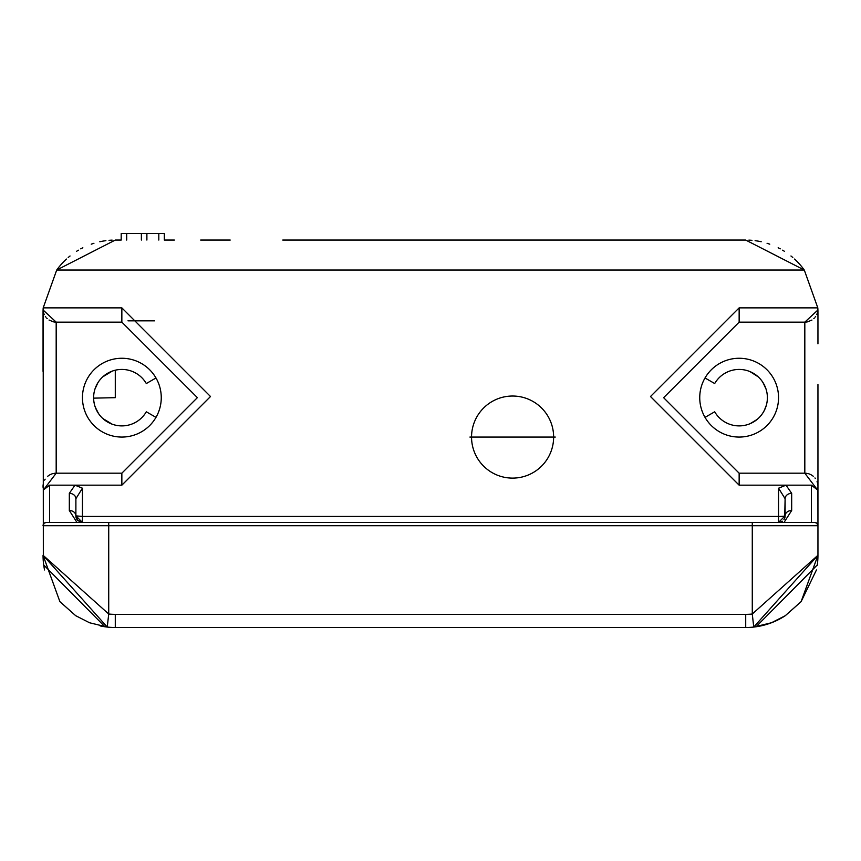<?xml version="1.0" encoding="UTF-8"?>
<svg xmlns="http://www.w3.org/2000/svg" width="861" height="861" viewBox="0 0 861 861"><rect width="100%" height="100%" fill="white"/><g stroke="black" fill="none" stroke-linecap="round" stroke-linejoin="round"><path stroke-width="1.29" d="M230.21 240.058L200.656 240.058M174.385 240.058L164.322 240.058L164.322 233.492L158.811 233.492L158.811 240.058M126.696 240.058L126.696 233.492L121.197 233.492L121.197 240.058L115.288 240.058L56.708 270.031L43.19 307.872A72.238 72.238 0 0 0 43.05 312.295L43.05 371.392M677.413 240.058L636.699 240.058M282.742 240.058L745.712 240.058L804.292 270.031A72.238 72.238 0 0 0 794.542 259.064M112.134 240.122A72.238 72.238 0 0 0 109.003 240.337M105.892 240.671A72.238 72.238 0 0 0 103.126 241.091M102.825 241.145A72.238 72.238 0 0 0 99.801 241.737M93.935 243.286A72.238 72.238 0 0 0 91.234 244.18M82.839 247.753A72.238 72.238 0 0 0 80.751 248.851M78.405 250.185A72.238 72.238 0 0 0 76.618 251.283M70.042 255.986A72.238 72.238 0 0 0 68.202 257.514M66.458 259.064A72.238 72.238 0 0 0 56.708 270.031L804.292 270.031L817.81 307.872A72.238 72.238 0 0 1 817.95 312.295L817.95 343.819M121.853 369.423L120.153 369.477M119.442 369.53L118.226 369.66L119.442 369.53M93.612 397.825L93.623 397.212M93.645 399.03L93.677 399.59M93.924 401.861L93.827 401.097M93.903 401.667L94.57 404.95M96.389 409.868L97.067 411.192M97.089 411.235L94.904 406.091M97.982 412.753L99.499 414.916M99.628 415.077L100.619 416.283L99.628 415.088M102.76 418.468L110.994 423.73M115.051 425.076L113.361 424.591M120.153 425.851L121.853 425.904L120.153 425.851M111.639 423.989L110.983 423.73M110.875 423.677L102.771 418.478L112.199 424.204M101.706 417.445L101.103 416.821M97.906 412.634L96.389 409.858M95.808 408.566L95.313 407.307M93.795 400.849L93.709 399.902M118.979 369.573L118.237 369.66M115.288 370.198L115.288 397.664L93.623 398.148M110.778 423.644L106.226 421.18M103.912 419.468L102.793 418.5M98.714 413.861L95.323 407.339M93.645 396.297L93.677 395.737M93.806 394.403L93.935 393.455M94.925 389.183L97.863 382.768M97.928 382.661L98.724 381.466M99.661 380.207L101.706 377.882M102.793 376.827L112.199 371.123M113.361 370.736L115.062 370.262M155.981 377.968L146.305 383.543A28.241 28.241 0 0 0 103.707 376.031A28.241 28.241 0 0 0 103.707 419.296A28.241 28.241 0 0 0 146.305 411.784L155.981 417.37A39.402 39.402 0 0 0 155.981 377.968M792.798 257.514A72.238 72.238 0 0 0 790.958 255.986M784.382 251.283A72.238 72.238 0 0 0 782.595 250.185M780.249 248.851A72.238 72.238 0 0 0 778.161 247.753M769.766 244.18A72.238 72.238 0 0 0 767.065 243.286M761.199 241.737A72.238 72.238 0 0 0 758.175 241.145M757.874 241.091A72.238 72.238 0 0 0 755.108 240.671M751.997 240.337A72.238 72.238 0 0 0 748.866 240.122M817.25 565.268A72.238 72.238 0 0 0 817.95 555.27L817.95 384.533M817.659 561.738L817.95 555.27L753.741 627.066A72.238 72.238 0 0 0 785.286 615.701L801.107 601.645L816.443 569.96M100.167 625.904A72.238 72.238 0 0 0 115.288 627.508A72.238 72.238 0 0 1 107.259 627.066L43.05 555.27A72.238 72.238 0 0 0 44.557 569.96M739.147 369.423L740.847 369.477L739.147 369.423M741.558 369.53L742.763 369.66L741.558 369.53M745.949 370.262L747.649 370.736L745.949 370.262M750.125 371.651L758.229 376.849L750.017 371.608M759.316 377.904L759.897 378.506M760.371 379.044L761.372 380.239M762.308 381.509L764.611 385.47M765.192 386.772L765.687 388.031M766.43 390.377L767.076 393.509M767.205 394.489L767.291 395.425M764.6 409.879L763.158 412.527M762.975 412.817L761.479 414.948M759.714 417.015L760.371 416.293M757.099 419.458L750.017 423.73M747.649 424.591L745.949 425.076L747.649 424.591M745.185 425.248L743.979 425.485L745.185 425.248M742.763 425.668L741.558 425.797L742.763 425.668M740.847 425.851L739.147 425.904L740.847 425.851M43.276 488.725L43.534 489.866L49.615 485.173L121.853 485.173L210.504 396.523L121.853 307.872L43.19 307.872L43.341 561.738M43.696 564.945L104.967 626.765M756.033 626.765L817.304 564.945M699.745 397.664A39.402 39.402 0 0 1 739.147 358.262A39.402 39.402 0 0 1 778.548 397.664A39.402 39.402 0 0 1 739.147 437.065A39.402 39.402 0 0 1 705.019 377.968L714.695 383.543A28.241 28.241 0 0 1 757.293 376.031A28.241 28.241 0 0 1 757.293 419.296A28.241 28.241 0 0 1 714.695 411.784L705.019 417.37M779.829 522.315L778.548 522.433L785.114 515.868A6.565 5.36 0 0 1 791.679 510.508L784.037 522.433L778.548 522.433L778.548 516.439L82.452 516.439L75.886 515.868L75.886 498.702L75.886 515.868L82.419 522.433L82.452 488.209L74.993 485.173L69.321 493.342L69.321 510.508L76.963 522.433L46.333 522.433L814.667 522.433A3.283 3.283 0 0 1 817.95 525.716L817.896 487.552M750.103 423.687L751.04 423.278M753.601 421.922L754.785 421.18M762.297 413.84L763.933 411.203M764.299 410.493L766.344 405.24M767.377 398.094L767.377 397.179M767.194 394.413L767.076 393.477M766.086 389.194L763.147 382.79M763.094 382.693L762.286 381.488M761.361 380.228L759.305 377.893M146.887 240.058L146.887 233.492L158.811 233.492M141.376 240.058L141.376 233.492L146.887 233.492M126.696 233.492L141.376 233.492M752.277 522.433L752.277 614.011L817.95 555.27L801.107 601.645L785.34 615.669L771.456 622.761L753.752 627.056A72.238 72.238 0 0 1 745.712 627.508A72.238 72.238 0 0 0 753.741 627.066L752.277 614.011A59.108 59.108 0 0 1 745.712 614.377L115.288 614.377A59.108 59.108 0 0 1 108.723 614.011L43.05 555.27L59.893 601.645L75.66 615.669L89.544 622.761L107.248 627.056L108.723 614.011L108.723 525.716L817.95 525.716L816.863 523.273M745.712 614.377L745.712 627.508L115.288 627.508L115.288 614.377M44.406 523.058L46.333 522.433A3.283 3.283 0 0 0 43.05 525.716L108.723 525.716L108.723 522.433L82.452 522.433A6.565 6.565 0 0 1 81.784 522.401A6.565 6.565 0 0 0 82.452 522.433M780.41 522.164L781.131 521.906M781.411 521.788L782.111 521.389M783.94 519.613L784.586 518.44M785.114 515.868A6.565 6.565 0 0 1 784.683 518.214L785.114 498.702L785.114 515.868A6.565 0.57 180 0 1 778.548 516.439L778.548 488.209L786.007 485.173L811.385 485.173L817.466 489.866L804.82 473.184L739.147 473.184L663.627 397.685L739.147 322.143L804.82 322.143L804.82 473.184L806.692 473.324M791.679 510.508L791.679 493.342A6.565 5.36 0 0 0 785.114 498.702L778.548 488.209M791.679 493.342L786.007 485.173L739.147 485.173L650.496 396.523L739.147 307.872L817.81 307.872L817.799 311.015M555.27 437.065L469.902 437.065L555.27 437.065M817.95 486.174L817.918 485.4M817.821 484.517L817.649 483.516M817.38 482.504L817.067 481.59M815.367 478.501L814.937 477.941M813.236 476.241L812.666 475.789M811.923 475.272L810.793 474.626M810.093 474.293L809.383 474.002M808.608 473.744L807.736 473.518M817.466 489.866L817.724 488.725M816.594 523.058L814.667 522.433A3.283 3.283 0 0 1 817.95 525.716M817.616 311.951L817.455 312.586M817.046 313.802L816.712 314.577M815.668 316.407L815.216 317.031M814.377 318.01L813.806 318.581M811.966 320.034L807.489 321.874M806.725 322.003L804.82 322.143L817.918 309.992L817.95 312.295M43.05 486.314L43.104 487.552M44.137 523.273L43.05 525.716M82.452 488.209L75.886 498.702A6.565 5.36 180 0 0 69.321 493.342M80.03 521.97A6.565 6.565 0 0 1 79.126 521.529A6.565 6.565 0 0 0 80.03 521.97M78.093 520.787A6.565 6.565 0 0 1 76.435 518.494A6.565 6.565 0 0 0 78.093 520.787M76.414 518.451A6.565 6.565 0 0 1 76.091 517.515A6.565 6.565 0 0 0 76.414 518.451M76.08 517.461A6.565 6.565 0 0 1 75.886 515.954A6.565 6.565 0 0 0 76.08 517.461M121.853 473.184L56.18 473.184L56.18 322.143L121.853 322.143L197.373 397.642L121.853 473.184L121.853 485.173M43.534 489.866L56.18 473.184L54.308 473.324M43.05 486.185L43.082 485.4M43.168 484.517L43.384 483.398M44.611 480.104L45.149 479.19M47.71 476.284L48.431 475.713M49.163 475.218L50.175 474.637M50.896 474.293L51.585 474.013M52.446 473.733L53.404 473.485M54.275 322.003L56.18 322.143L43.082 309.992L43.201 311.015M43.384 311.951L43.545 312.586M43.954 313.802L44.288 314.577M45.332 316.407L45.784 317.031M46.623 318.01L47.194 318.581M49.034 320.034L53.511 321.874M161.255 397.664A39.402 39.402 0 0 1 121.853 437.065A39.402 39.402 0 0 1 82.452 397.664A39.402 39.402 0 0 1 121.853 358.262A39.402 39.402 0 0 1 161.255 397.664M553.634 437.065A41.048 41.048 0 0 0 512.586 396.028A41.048 41.048 0 0 0 471.548 437.065A41.048 41.048 0 0 0 512.586 478.113A41.048 41.048 0 0 0 553.634 437.065M154.689 320.83L127.977 320.83M115.288 627.508A72.238 72.238 0 0 1 107.259 627.066M739.147 485.173L739.147 473.184M811.385 522.433L811.385 485.173M739.147 307.872L739.147 322.143M49.615 485.173L49.615 522.433M82.387 522.433L77.716 520.421L75.886 515.868A6.565 5.36 180 0 0 69.321 510.508M121.853 307.872L121.853 322.143M781.347 521.809A6.565 6.565 0 0 0 782.358 521.217"/></g></svg>
